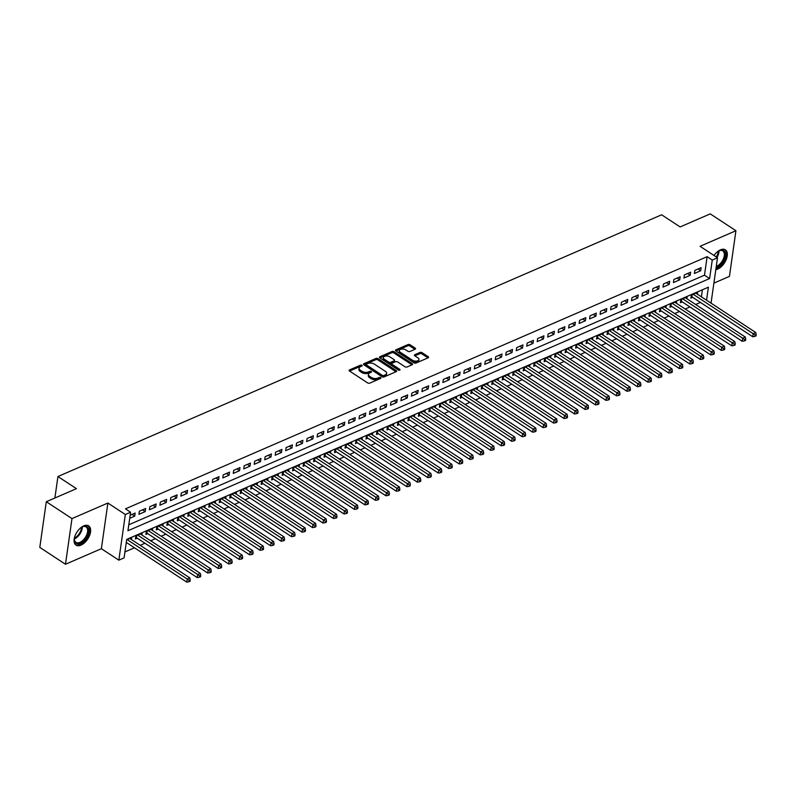 <?xml version="1.0" encoding="UTF-8"?>
<svg xmlns="http://www.w3.org/2000/svg" width="796" height="796" viewBox="0 0 796 796"><rect width="100%" height="100%" fill="white"/><g stroke="black" fill="none" stroke-linecap="round" stroke-linejoin="round"><path stroke-width="1.19" d="M361.891 365.324A1.015 0.547 8.1 0 0 360.459 365.175L349.534 369.911A1.453 0.776 8.1 0 0 349.106 370.369A1.453 0.776 8.1 0 0 349.514 371.016L367.662 382.936A1.453 0.776 8.1 0 0 369.702 383.155L380.627 378.418A1.015 0.547 8.1 0 0 379.214 377.483L377.801 378.1A4.647 2.497 8.1 0 1 371.284 377.413L369.772 376.418A4.647 2.497 8.1 0 1 368.468 374.339A4.647 2.497 8.1 0 1 369.832 372.866L371.254 372.259A1.015 0.547 8.1 0 0 369.841 371.334L368.429 371.941A4.647 2.497 8.1 0 1 361.901 371.254L360.389 370.259A4.647 2.497 8.1 0 1 359.086 368.18A4.647 2.497 8.1 0 1 360.459 366.707L361.872 366.1A1.015 0.547 8.1 0 0 361.891 365.324M361.255 366.369A1.015 0.547 8.1 0 0 360.29 366.409L349.563 371.055M380.01 378.677A1.015 0.547 8.1 0 0 379.045 378.717L377.622 379.334L377.801 378.1M370.637 372.528A1.015 0.547 8.1 0 0 369.662 372.568L368.25 373.175L368.429 371.941M715.803 269.665A11.532 6.408 123.3 0 0 717.684 269.098A11.532 6.408 123.3 0 0 726.26 259.456A11.532 6.408 123.3 0 0 725.385 249.835A11.532 6.408 123.3 0 0 720.43 249.844A11.532 6.408 123.3 0 0 714.022 255.486M83.729 525.897A11.532 6.408 123.3 0 0 75.152 535.539A11.532 6.408 123.3 0 0 76.028 545.16A11.532 6.408 123.3 0 0 80.983 545.151A11.532 6.408 123.3 0 0 89.56 535.509A11.532 6.408 123.3 0 0 88.684 525.887A11.532 6.408 123.3 0 0 83.729 525.897M415.124 349.225A1.453 0.776 8.1 0 0 415.552 348.767A1.453 0.776 8.1 0 0 415.144 348.111L410.049 344.767A1.453 0.776 8.1 0 0 408.02 344.559L395.881 349.812A1.453 0.776 8.1 0 0 395.453 350.27A1.453 0.776 8.1 0 0 395.851 350.927L414.01 362.847A1.453 0.776 8.1 0 0 416.039 363.056L428.178 357.792A1.453 0.776 8.1 0 0 428.606 357.334A1.453 0.776 8.1 0 0 428.198 356.688L422.049 352.648A1.453 0.776 8.1 0 0 420.019 352.429L414.815 354.688A1.453 0.776 8.1 0 0 414.388 355.145A1.453 0.776 8.1 0 0 414.796 355.792L417.85 357.792A3.881 2.09 8.1 0 1 418.945 359.533A3.881 2.09 8.1 0 1 416.417 361.095A3.881 2.09 8.1 0 1 412.348 360.18L400.398 352.339A3.881 2.09 8.1 0 1 399.303 350.598A3.881 2.09 8.1 0 1 401.831 349.036A3.881 2.09 8.1 0 1 405.9 349.951L407.89 351.255A1.453 0.776 8.1 0 0 409.93 351.474L415.124 349.225M128.793 524.773L704.49 275.177L707.127 256.67L712.261 260.043L717.504 257.765L711.037 303.157M46.297 501.729L71.978 518.594L65.481 564.264L39.8 547.399L46.297 501.729L76.426 488.664L57.939 476.525L661.625 214.791L680.122 226.93L710.251 213.875L735.932 230.731L700.032 246.302L717.504 257.765M65.481 564.264L101.381 548.703L107.878 503.032L71.978 518.594M107.878 503.032L125.34 514.505L130.584 512.226L127.947 530.743L709.624 278.55L712.261 260.043M707.127 256.67L125.45 508.853L130.584 512.226M378.06 358.638A1.453 0.776 8.1 0 0 376.02 358.429L363.881 363.692A1.453 0.776 8.1 0 0 363.454 364.15A1.453 0.776 8.1 0 0 363.862 364.797L382.01 376.717A1.453 0.776 8.1 0 0 384.05 376.936L396.189 371.672A1.453 0.776 8.1 0 0 396.617 371.215A1.453 0.776 8.1 0 0 396.209 370.558L378.06 358.638L377.881 359.872A1.453 0.776 8.1 0 0 375.841 359.663L363.911 364.837M379.881 356.757L392.02 351.494A1.453 0.776 8.1 0 1 394.06 351.703L412.209 363.623A1.453 0.776 8.1 0 1 412.617 364.279A1.453 0.776 8.1 0 1 412.189 364.737L406.995 366.986A1.453 0.776 8.1 0 1 404.955 366.767L397.592 361.931A1.453 0.776 8.1 0 0 395.552 361.722L392.11 363.215A1.453 0.776 8.1 0 0 391.682 363.673A1.453 0.776 8.1 0 0 392.09 364.319L399.751 369.354A1.015 0.547 8.1 0 1 398.308 369.981L379.861 357.862A1.453 0.776 8.1 0 1 379.453 357.215A1.453 0.776 8.1 0 1 379.881 356.757L379.732 357.772M713.893 283.137L729.435 276.401L735.932 230.731M697.366 294.172L697.624 292.341L691.336 295.067L690.898 298.152L692.729 297.356M686.878 298.709L687.137 296.888L680.849 299.614L680.411 302.699L682.252 301.903M676.401 303.256L676.66 301.425L670.371 304.152L669.933 307.236L671.764 306.45M665.924 307.803L666.182 305.972L659.894 308.699L659.456 311.783L661.287 310.987M655.436 312.35L655.695 310.52L649.407 313.246L648.969 316.33L650.81 315.534M644.959 316.888L645.218 315.057L638.929 317.783L638.492 320.878L640.322 320.082M634.482 321.435L634.74 319.604L628.452 322.33L628.014 325.415L629.845 324.619M623.994 325.982L624.253 324.151L617.965 326.877L617.527 329.962L619.368 329.166M613.517 330.519L613.776 328.688L607.487 331.415L607.049 334.509L608.88 333.713M603.04 335.066L603.298 333.235L597.01 335.962L596.572 339.046L598.403 338.25M592.552 339.613L592.811 337.783L586.523 340.509L586.085 343.593L587.926 342.797M582.075 344.151L582.334 342.33L576.045 345.056L575.607 348.141L577.438 347.345M571.598 348.698L571.856 346.867L565.568 349.593L565.13 352.678L566.961 351.882M561.11 353.245L561.369 351.414L555.081 354.14L554.643 357.225L556.484 356.429M550.633 357.782L550.892 355.961L544.603 358.688L544.165 361.772L545.996 360.976M540.156 362.329L540.414 360.498L534.126 363.225L533.688 366.309L535.519 365.513M529.668 366.876L529.927 365.046L523.639 367.772L523.201 370.856L525.042 370.06M519.191 371.414L519.45 369.593L513.161 372.319L512.723 375.404L514.554 374.608M508.704 375.961L508.972 374.13L502.684 376.856L502.246 379.941L504.077 379.145M498.226 380.508L498.485 378.677L492.197 381.403L491.759 384.488L493.6 383.692M487.749 385.045L488.008 383.224L481.719 385.951L481.281 389.035L483.112 388.239M477.262 389.592L477.53 387.761L471.242 390.488L470.804 393.572L472.635 392.786M466.784 394.139L467.043 392.309L460.755 395.035L460.317 398.119L462.158 397.323M456.307 398.687L456.566 396.856L450.277 399.582L449.84 402.667L451.67 401.871M445.82 403.224L446.088 401.393L439.8 404.119L439.362 407.204L441.193 406.418M435.342 407.771L435.601 405.94L429.313 408.666L428.875 411.751L430.716 410.955M424.865 412.318L425.124 410.487L418.835 413.214L418.397 416.298L420.228 415.502M414.378 416.855L414.646 415.024L408.358 417.751L407.92 420.845L409.751 420.049M403.9 421.402L404.159 419.572L397.871 422.298L397.433 425.382L399.274 424.586M393.423 425.95L393.682 424.119L387.393 426.845L386.955 429.93L388.786 429.134M382.936 430.487L383.204 428.666L376.916 431.392L376.478 434.477L378.309 433.681M372.458 435.034L372.717 433.203L366.429 435.929L365.991 439.014L367.832 438.218M361.981 439.581L362.24 437.75L355.951 440.477L355.514 443.561L357.344 442.765M351.494 444.118L351.762 442.297L345.474 445.024L345.036 448.108L346.867 447.312M341.016 448.665L341.275 446.835L334.987 449.561L334.549 452.645L336.39 451.849M330.539 453.213L330.798 451.382L324.509 454.108L324.072 457.193L325.902 456.397M320.052 457.75L320.32 455.929L314.032 458.655L313.594 461.74L315.425 460.944M309.574 462.297L309.833 460.466L303.545 463.192L303.107 466.277L304.948 465.481M299.097 466.844L299.356 465.013L293.067 467.74L292.63 470.824L294.46 470.028M288.61 471.381L288.878 469.56L282.59 472.287L282.152 475.371L283.983 474.575M278.132 475.928L278.391 474.098L272.103 476.824L271.665 479.908L273.506 479.122M267.655 480.476L267.914 478.645L261.625 481.371L261.188 484.456L263.018 483.66M257.168 485.013L257.436 483.192L251.148 485.918L250.71 489.003L252.541 488.207M246.69 489.56L246.949 487.729L240.661 490.455L240.223 493.54L242.064 492.754M236.213 494.107L236.472 492.276L230.183 495.003L229.745 498.087L231.576 497.291M225.726 498.654L225.994 496.823L219.706 499.55L219.268 502.634L221.099 501.838M215.248 503.191L215.507 501.361L209.219 504.087L208.781 507.181L210.622 506.385M204.771 507.739L205.03 505.908L198.741 508.634L198.304 511.719L200.134 510.923M194.284 512.286L194.552 510.455L188.264 513.181L187.816 516.266L189.657 515.47M183.806 516.823L184.065 514.992L177.777 517.718L177.339 520.813L179.17 520.017M173.329 521.37L173.588 519.539L167.299 522.266L166.861 525.35L168.692 524.554M162.842 525.917L163.11 524.086L156.822 526.813L156.374 529.897L158.215 529.101M152.364 530.454L152.623 528.634L146.335 531.36L145.897 534.444L147.728 533.648M141.887 535.002L142.146 533.171L135.857 535.897L135.419 538.982L137.25 538.186M129.718 518.295L134.743 516.116L135.181 513.032L130.156 515.211M145.658 508.495L139.37 511.221L138.932 514.306L145.22 511.579L145.658 508.495M156.135 503.948L149.847 506.674L149.409 509.758L155.698 507.032L156.135 503.948M166.623 499.4L160.334 502.127L159.896 505.211L166.185 502.485L166.623 499.4M177.1 494.853L170.812 497.58L170.374 500.674L176.662 497.948L177.1 494.853M187.577 490.316L181.289 493.042L180.851 496.127L187.14 493.401L187.577 490.316M198.065 485.769L191.776 488.495L191.339 491.58L197.627 488.853L198.065 485.769M208.542 481.222L202.254 483.948L201.816 487.043L208.104 484.316L208.542 481.222M219.019 476.685L212.731 479.411L212.293 482.495L218.582 479.769L219.019 476.685M229.507 472.137L223.218 474.864L222.781 477.948L229.069 475.222L229.507 472.137M239.984 467.59L233.696 470.317L233.258 473.401L239.546 470.675L239.984 467.59M250.461 463.053L244.173 465.779L243.735 468.864L250.024 466.138L250.461 463.053M260.949 458.506L254.66 461.232L254.222 464.317L260.511 461.59L260.949 458.506M271.426 453.959L265.138 456.685L264.7 459.77L270.988 457.043L271.426 453.959M281.903 449.422L275.615 452.148L275.177 455.232L281.466 452.506L281.903 449.422M292.391 444.874L286.102 447.601L285.665 450.685L291.953 447.959L292.391 444.874M302.868 440.327L296.58 443.054L296.142 446.138L302.43 443.412L302.868 440.327M313.345 435.79L307.057 438.516L306.619 441.601L312.908 438.875L313.345 435.79M323.833 431.243L317.544 433.969L317.106 437.054L323.395 434.327L323.833 431.243M334.31 426.696L328.022 429.422L327.584 432.507L333.872 429.78L334.31 426.696M344.787 422.159L338.499 424.885L338.061 427.969L344.35 425.243L344.787 422.159M355.275 417.611L348.986 420.338L348.548 423.422L354.837 420.696L355.275 417.611M365.752 413.064L359.464 415.791L359.026 418.875L365.314 416.149L365.752 413.064M376.229 408.517L369.941 411.243L369.503 414.338L375.792 411.612L376.229 408.517M386.717 403.98L380.428 406.706L379.99 409.791L386.279 407.064L386.717 403.98M397.194 399.433L390.906 402.159L390.468 405.244L396.756 402.517L397.194 399.433M407.671 394.886L401.383 397.612L400.945 400.706L407.234 397.98L407.671 394.886M418.159 390.348L411.87 393.075L411.433 396.159L417.721 393.433L418.159 390.348M428.636 385.801L422.348 388.528L421.91 391.612L428.198 388.886L428.636 385.801M439.113 381.254L432.825 383.98L432.387 387.065L438.676 384.339L439.113 381.254M449.601 376.717L443.312 379.443L442.875 382.528L449.163 379.801L449.601 376.717M460.078 372.17L453.79 374.896L453.352 377.981L459.64 375.254L460.078 372.17M470.555 367.623L464.267 370.349L463.829 373.433L470.118 370.707L470.555 367.623M481.043 363.085L474.754 365.812L474.316 368.896L480.605 366.17L481.043 363.085M491.52 358.538L485.232 361.265L484.794 364.349L491.082 361.623L491.52 358.538M501.997 353.991L495.709 356.717L495.271 359.802L501.56 357.076L501.997 353.991M512.485 349.454L506.196 352.18L505.759 355.265L512.047 352.538L512.485 349.454M522.962 344.907L516.674 347.633L516.236 350.718L522.524 347.991L522.962 344.907M533.439 340.36L527.151 343.086L526.713 346.17L533.002 343.444L533.439 340.36M543.927 335.822L537.638 338.549L537.2 341.633L543.489 338.907L543.927 335.822M554.404 331.275L548.116 334.002L547.678 337.086L553.966 334.36L554.404 331.275M564.881 326.728L558.593 329.454L558.155 332.539L564.444 329.813L564.881 326.728M575.369 322.181L569.08 324.917L568.643 328.002L574.931 325.275L575.369 322.181M585.846 317.644L579.558 320.37L579.12 323.455L585.408 320.728L585.846 317.644M596.323 313.097L590.035 315.823L589.597 318.907L595.886 316.181L596.323 313.097M606.811 308.55L600.522 311.276L600.085 314.37L606.373 311.644L606.811 308.55M617.288 304.012L611 306.739L610.562 309.823L616.85 307.097L617.288 304.012M627.765 299.465L621.477 302.191L621.039 305.276L627.328 302.55L627.765 299.465M638.253 294.918L631.964 297.644L631.527 300.729L637.815 298.002L638.253 294.918M648.73 290.381L642.442 293.107L642.004 296.192L648.292 293.465L648.73 290.381M659.207 285.834L652.919 288.56L652.481 291.644L658.77 288.918L659.207 285.834M669.695 281.286L663.406 284.013L662.968 287.097L669.257 284.371L669.695 281.286M680.172 276.749L673.884 279.476L673.446 282.56L679.734 279.834L680.172 276.749M690.649 272.202L684.361 274.928L683.923 278.013L690.212 275.287L690.649 272.202M694.41 273.466L700.699 270.74L701.137 267.655L694.848 270.381L694.41 273.466M124.932 551.927L134.474 547.787M140.186 545.31L144.952 543.25M150.663 540.773L155.429 538.703M161.15 536.225L165.916 534.156M171.628 531.678L176.394 529.619M182.105 527.141L186.871 525.071M192.592 522.594L197.358 520.524M203.07 518.047L207.836 515.987M213.547 513.5L218.313 511.44M224.034 508.962L228.8 506.893M234.512 504.415L239.278 502.346M244.989 499.868L249.755 497.808M255.476 495.331L260.242 493.261M265.954 490.784L270.72 488.714M276.431 486.237L281.197 484.177M286.918 481.699L291.684 479.63M297.396 477.152L302.162 475.083M307.873 472.605L312.639 470.545M318.36 468.068L323.126 465.998M328.838 463.521L333.604 461.451M339.315 458.974L344.081 456.914M349.802 454.436L354.568 452.367M360.28 449.889L365.046 447.82M370.757 445.342L375.523 443.282M381.244 440.805L386.01 438.735M391.722 436.258L396.488 434.188M402.199 431.711L406.965 429.651M412.686 427.173L417.452 425.104M423.164 422.626L427.93 420.557M433.641 418.079L438.407 416.01M444.128 413.532L448.894 411.472M454.606 408.995L459.372 406.925M465.083 404.448L469.849 402.378M475.57 399.9L480.336 397.841M486.048 395.363L490.814 393.294M496.525 390.816L501.291 388.746M507.012 386.269L511.778 384.209M517.49 381.732L522.256 379.662M527.967 377.185L532.733 375.115M538.454 372.637L543.22 370.578M548.932 368.1L553.698 366.031M559.409 363.553L564.175 361.483M569.896 359.006L574.662 356.946M580.374 354.469L585.14 352.399M590.851 349.922L595.617 347.852M601.338 345.374L606.104 343.315M611.816 340.837L616.582 338.768M622.293 336.29L627.059 334.22M632.78 331.743L637.546 329.673M643.258 327.196L648.024 325.136M653.735 322.659L658.501 320.589M664.222 318.111L668.988 316.042M674.7 313.564L679.466 311.505M685.177 309.027L689.943 306.957M695.664 304.48L700.43 302.41M701.405 296.828L702.41 289.784M126.206 542.981L126.773 542.733M131.4 539.549L131.668 537.718L126.644 539.897M57.939 476.525L54.884 498.007M706.54 300.201L708.4 287.187L126.723 539.38L124.086 557.897L118.843 560.165L125.34 514.505M101.381 548.703L118.843 560.165M704.49 275.177L709.624 278.55M134.743 516.116L132.086 514.375M145.22 511.579L142.564 509.828M155.698 507.032L153.041 505.291M166.185 502.485L163.528 500.744M176.662 497.948L174.006 496.197M187.14 493.401L184.483 491.659M197.627 488.853L194.97 487.112M208.104 484.316L205.448 482.565M218.582 479.769L215.925 478.028M229.069 475.222L226.412 473.481M239.546 470.675L236.89 468.934M250.024 466.138L247.367 464.396M260.511 461.59L257.854 459.849M270.988 457.043L268.332 455.302M281.466 452.506L278.809 450.755M291.953 447.959L289.296 446.218M302.43 443.412L299.774 441.671M312.908 438.875L310.251 437.123M323.395 434.327L320.738 432.586M333.872 429.78L331.216 428.039M344.35 425.243L341.693 423.492M354.837 420.696L352.18 418.955M365.314 416.149L362.658 414.408M375.792 411.612L373.135 409.86M386.279 407.064L383.622 405.323M396.756 402.517L394.1 400.776M407.234 397.98L404.577 396.229M417.721 393.433L415.064 391.692M428.198 388.886L425.542 387.145M438.676 384.339L436.019 382.597M449.163 379.801L446.506 378.06M459.64 375.254L456.984 373.513M470.118 370.707L467.461 368.966M480.605 366.17L477.948 364.419M491.082 361.623L488.426 359.882M501.56 357.076L498.903 355.334M512.047 352.538L509.39 350.787M522.524 347.991L519.868 346.25M533.002 343.444L530.345 341.703M543.489 338.907L540.832 337.156M553.966 334.36L551.31 332.619M564.444 329.813L561.787 328.071M574.931 325.275L572.274 323.524M585.408 320.728L582.752 318.987M595.886 316.181L593.229 314.44M606.373 311.644L603.716 309.893M616.85 307.097L614.194 305.356M627.328 302.55L624.671 300.808M637.815 298.002L635.158 296.261M648.292 293.465L645.636 291.724M658.77 288.918L656.113 287.177M669.257 284.371L666.6 282.63M679.734 279.834L677.078 278.093M690.212 275.287L687.555 273.545M700.699 270.74L698.042 268.998M359.086 368.18L358.916 369.414A4.647 2.497 8.1 0 0 360.22 371.493L360.389 370.259M368.25 373.175A4.647 2.497 8.1 0 1 361.732 372.488L360.22 371.493M368.468 374.339L368.289 375.573A4.647 2.497 8.1 0 0 369.593 377.652L369.772 376.418M377.622 379.334A4.647 2.497 8.1 0 1 371.105 378.647L369.593 377.652M395.98 371.762L377.881 359.872M366.429 364.12A1.015 0.547 8.1 0 0 366.409 364.896L382.339 375.364A1.015 0.547 8.1 0 0 383.772 375.513L385.264 374.866A4.647 2.497 8.1 0 0 386.627 373.404A4.647 2.497 8.1 0 0 385.324 371.324L374.438 364.17A4.647 2.497 8.1 0 0 367.921 363.474L366.429 364.12M366.25 365.354A1.015 0.547 8.1 0 0 366.24 366.13L366.409 364.896M386.627 373.404L386.458 374.637A4.647 2.497 8.1 0 1 385.085 376.1L383.592 376.747A1.015 0.547 8.1 0 1 382.17 376.598L366.24 366.13M379.911 357.892L391.841 352.728L392.02 351.494M411.98 364.827L393.881 352.936A1.453 0.776 8.1 0 0 391.841 352.728M391.682 363.673L391.503 364.906A1.453 0.776 8.1 0 0 391.911 365.553L399.005 370.21M389.95 356.916A3.881 2.09 8.1 0 0 385.881 356.011A3.881 2.09 8.1 0 0 383.364 357.563A3.881 2.09 8.1 0 0 384.448 359.304L388.657 362.071A1.453 0.776 8.1 0 0 390.697 362.289L394.139 360.787A1.453 0.776 8.1 0 0 394.567 360.329A1.453 0.776 8.1 0 0 394.159 359.683L389.95 356.916M383.364 357.563L383.184 358.797A3.881 2.09 8.1 0 0 384.279 360.538L384.448 359.304M394.567 360.329L394.398 361.573A1.453 0.776 8.1 0 1 393.97 362.031L390.518 363.523A1.453 0.776 8.1 0 1 388.488 363.304L384.279 360.538M399.303 350.598L399.134 351.832A3.881 2.09 8.1 0 0 400.219 353.573L400.398 352.339M418.945 359.533L418.766 360.767A3.881 2.09 8.1 0 1 416.238 362.329A3.881 2.09 8.1 0 1 412.169 361.414L400.219 353.573M427.969 357.892L421.88 353.882A1.453 0.776 8.1 0 0 419.84 353.663L414.855 355.832M414.915 349.315L409.88 346.001A1.453 0.776 8.1 0 0 407.841 345.792L395.91 350.956M126.285 542.414L186.771 582.125L187.209 579.04L189.826 577.906L129.828 538.514M127.211 539.648L187.209 579.04L189.199 580.503L189.02 581.737L190.065 581.289L190.244 580.055L189.199 580.503M189.826 577.906L190.244 580.055M189.02 581.737L186.771 582.125M80.396 528.076A9.98 5.542 -56.7 0 1 82.515 526.743A9.98 5.542 -56.7 0 1 82.724 526.654A9.98 5.542 -56.7 0 1 88.615 531.917A9.98 5.542 -56.7 0 1 80.346 543.31A9.98 5.542 -56.7 0 1 74.366 539.151A9.98 5.542 -56.7 0 1 74.744 536.683M74.376 538.822A9.234 5.134 123.3 0 0 75.948 542.365A9.234 5.134 123.3 0 0 79.928 542.355A9.234 5.134 123.3 0 0 86.794 534.633A9.234 5.134 123.3 0 0 86.087 526.922A9.234 5.134 123.3 0 0 82.217 526.892M75.441 544.673A11.452 6.368 123.3 0 0 80.177 544.544A11.452 6.368 123.3 0 0 88.625 535.151A11.452 6.368 123.3 0 0 88.008 525.539M717.096 252.024A9.98 5.542 -56.7 0 1 719.216 250.7A9.98 5.542 -56.7 0 1 724.957 252.113A9.98 5.542 -56.7 0 1 723.445 261.038A9.98 5.542 -56.7 0 1 716.101 267.605M716.261 266.461A9.234 5.134 123.3 0 0 722.728 260.222A9.234 5.134 123.3 0 0 723.942 252.282A9.234 5.134 123.3 0 0 722.798 250.879A9.234 5.134 123.3 0 0 718.917 250.839M715.922 268.849A11.452 6.368 123.3 0 0 724.27 261.257A11.452 6.368 123.3 0 0 725.952 251.098A11.452 6.368 123.3 0 0 724.708 249.486M135.658 537.32L135.967 537.429A1.483 0.796 -171.9 0 1 136.434 537.648L197.249 577.588L197.687 574.503L200.303 573.369L140.315 533.967M137.688 535.101L197.687 574.503L199.677 575.966L199.498 577.2L200.552 576.742L200.721 575.508L199.677 575.966M200.303 573.369L200.721 575.508M199.498 577.2L197.249 577.588M146.136 532.783L146.454 532.882A1.483 0.796 -171.9 0 1 146.912 533.101L207.726 573.04L208.164 569.956L210.791 568.822L150.792 529.42M148.175 530.564L208.164 569.956L210.154 571.419L209.985 572.652L211.03 572.195L211.209 570.961L210.154 571.419M210.791 568.822L211.209 570.961M209.985 572.652L207.726 573.04M156.613 528.236L156.931 528.345A1.483 0.796 -171.9 0 1 157.389 528.564L218.213 568.493L218.651 565.409L221.268 564.274L161.27 524.882M158.653 526.017L218.651 565.409L220.641 566.871L220.462 568.105L221.507 567.657L221.686 566.424L220.641 566.871M221.268 564.274L221.686 566.424M220.462 568.105L218.213 568.493M167.1 523.688L167.409 523.798A1.483 0.796 -171.9 0 1 167.876 524.017L228.691 563.956L229.129 560.872L231.745 559.727L171.757 520.335M169.13 521.47L229.129 560.872L231.119 562.334L230.939 563.568L231.994 563.11L232.163 561.877L231.119 562.334M231.745 559.727L232.163 561.877M230.939 563.568L228.691 563.956M177.578 519.151L177.896 519.251A1.483 0.796 -171.9 0 1 178.354 519.47L239.168 559.409L239.606 556.324L242.233 555.19L182.234 515.788M179.617 516.932L239.606 556.324L241.596 557.787L241.427 559.021L242.472 558.563L242.651 557.329L241.596 557.787M242.233 555.19L242.651 557.329M241.427 559.021L239.168 559.409M188.055 514.604L188.373 514.713A1.483 0.796 -171.9 0 1 188.831 514.932L249.655 554.862L250.093 551.777L252.71 550.643L192.712 511.251M190.095 512.385L250.093 551.777L252.083 553.24L251.904 554.474L252.949 554.026L253.128 552.792L252.083 553.24M252.71 550.643L253.128 552.792M251.904 554.474L249.655 554.862M198.542 510.057L198.851 510.166A1.483 0.796 -171.9 0 1 199.318 510.385L260.133 550.325L260.571 547.24L263.187 546.096L203.199 506.704M200.572 507.838L260.571 547.24L262.561 548.703L262.381 549.937L263.436 549.479L263.605 548.245L262.561 548.703M263.187 546.096L263.605 548.245M262.381 549.937L260.133 550.325M209.02 505.52L209.338 505.619A1.483 0.796 -171.9 0 1 209.796 505.838L270.61 545.777L271.048 542.693L273.675 541.559L213.676 502.157M211.059 503.301L271.048 542.693L273.038 544.156L272.869 545.389L273.914 544.932L274.093 543.698L273.038 544.156M273.675 541.559L274.093 543.698M272.869 545.389L270.61 545.777M219.497 500.973L219.815 501.082A1.483 0.796 -171.9 0 1 220.273 501.301L281.097 541.23L281.535 538.146L284.152 537.011L224.154 497.619M221.537 498.754L281.535 538.146L283.525 539.608L283.346 540.842L284.391 540.394L284.57 539.151L283.525 539.608M284.152 537.011L284.57 539.151M283.346 540.842L281.097 541.23M229.984 496.425L230.293 496.535A1.483 0.796 -171.9 0 1 230.76 496.754L291.575 536.693L292.013 533.609L294.629 532.464L234.641 493.072M232.014 494.207L292.013 533.609L294.003 535.061L293.824 536.295L294.878 535.847L295.047 534.613L294.003 535.061M294.629 532.464L295.047 534.613M293.824 536.295L291.575 536.693M240.462 491.888L240.78 491.988A1.483 0.796 -171.9 0 1 241.238 492.207L302.052 532.146L302.49 529.061L305.117 527.927L245.118 488.525M242.501 489.659L302.49 529.061L304.48 530.524L304.311 531.758L305.356 531.3L305.535 530.066L304.48 530.524M305.117 527.927L305.535 530.066M304.311 531.758L302.052 532.146M250.939 487.341L251.257 487.45A1.483 0.796 -171.9 0 1 251.715 487.669L312.539 527.599L312.977 524.514L315.594 523.38L255.596 483.988M252.979 485.122L312.977 524.514L314.967 525.977L314.788 527.211L315.833 526.753L316.012 525.519L314.967 525.977M315.594 523.38L316.012 525.519M314.788 527.211L312.539 527.599M261.426 482.794L261.735 482.903A1.483 0.796 -171.9 0 1 262.202 483.122L323.017 523.062L323.455 519.967L326.071 518.833L266.083 479.441M263.456 480.575L323.455 519.967L325.445 521.43L325.265 522.664L326.32 522.216L326.489 520.982L325.445 521.43M326.071 518.833L326.489 520.982M325.265 522.664L323.017 523.062M271.904 478.247L272.222 478.356A1.483 0.796 -171.9 0 1 272.68 478.575L333.494 518.514L333.932 515.43L336.559 514.296L276.56 474.894M273.943 476.028L333.932 515.43L335.922 516.893L335.753 518.126L336.798 517.669L336.977 516.435L335.922 516.893M336.559 514.296L336.977 516.435M335.753 518.126L333.494 518.514M282.381 473.71L282.699 473.819A1.483 0.796 -171.9 0 1 283.157 474.038L343.981 513.967L344.419 510.883L347.036 509.748L287.038 470.356M284.421 471.491L344.419 510.883L346.409 512.345L346.23 513.579L347.275 513.122L347.454 511.888L346.409 512.345M347.036 509.748L347.454 511.888M346.23 513.579L343.981 513.967M292.868 469.162L293.177 469.272A1.483 0.796 -171.9 0 1 293.644 469.491L354.459 509.43L354.897 506.336L357.513 505.201L297.525 465.809M294.898 466.944L354.897 506.336L356.887 507.798L356.707 509.032L357.762 508.584L357.931 507.35L356.887 507.798M357.513 505.201L357.931 507.35M356.707 509.032L354.459 509.43M303.346 464.615L303.664 464.725A1.483 0.796 -171.9 0 1 304.122 464.944L364.936 504.883L365.374 501.798L368.001 500.664L308.002 461.262M305.385 462.396L365.374 501.798L367.364 503.261L367.195 504.495L368.24 504.037L368.419 502.803L367.364 503.261M368.001 500.664L368.419 502.803M367.195 504.495L364.936 504.883M313.823 460.078L314.141 460.188A1.483 0.796 -171.9 0 1 314.599 460.406L375.423 500.336L375.861 497.251L378.478 496.117L318.48 456.725M315.863 457.859L375.861 497.251L377.851 498.714L377.672 499.948L378.717 499.49L378.896 498.256L377.851 498.714M378.478 496.117L378.896 498.256M377.672 499.948L375.423 500.336M324.31 455.531L324.619 455.64A1.483 0.796 -171.9 0 1 325.086 455.859L385.901 495.789L386.339 492.704L388.955 491.57L328.967 452.178M326.34 453.312L386.339 492.704L388.329 494.167L388.15 495.401L389.204 494.953L389.373 493.719L388.329 494.167M388.955 491.57L389.373 493.719M388.15 495.401L385.901 495.789M334.788 450.984L335.106 451.093A1.483 0.796 -171.9 0 1 335.564 451.312L396.378 491.251L396.816 488.167L399.443 487.033L339.444 447.631M336.827 448.765L396.816 488.167L398.806 489.63L398.637 490.863L399.682 490.406L399.861 489.172L398.806 489.63M399.443 487.033L399.861 489.172M398.637 490.863L396.378 491.251M345.265 446.447L345.583 446.546A1.483 0.796 -171.9 0 1 346.041 446.765L406.865 486.704L407.303 483.62L409.92 482.485L349.922 443.083M347.305 444.228L407.303 483.62L409.293 485.082L409.114 486.316L410.159 485.858L410.338 484.625L409.293 485.082M409.92 482.485L410.338 484.625M409.114 486.316L406.865 486.704M355.752 441.899L356.061 442.009A1.483 0.796 -171.9 0 1 356.528 442.228L417.343 482.157L417.781 479.073L420.397 477.938L360.409 438.546M357.782 439.681L417.781 479.073L419.771 480.535L419.591 481.769L420.646 481.321L420.815 480.087L419.771 480.535M420.397 477.938L420.815 480.087M419.591 481.769L417.343 482.157M366.23 437.352L366.548 437.462A1.483 0.796 -171.9 0 1 367.006 437.681L427.82 477.62L428.258 474.535L430.885 473.391L370.886 433.999M368.269 435.133L428.258 474.535L430.248 475.998L430.079 477.232L431.124 476.774L431.303 475.54L430.248 475.998M430.885 473.391L431.303 475.54M430.079 477.232L427.82 477.62M376.707 432.815L377.025 432.915A1.483 0.796 -171.9 0 1 377.483 433.133L438.307 473.073L438.745 469.988L441.362 468.854L381.364 429.452M378.747 430.596L438.745 469.988L440.735 471.451L440.556 472.685L441.601 472.227L441.78 470.993L440.735 471.451M441.362 468.854L441.78 470.993M440.556 472.685L438.307 473.073M387.194 428.268L387.503 428.377A1.483 0.796 -171.9 0 1 387.97 428.596L448.785 468.526L449.223 465.441L451.839 464.307L391.851 424.915M389.224 426.049L449.223 465.441L451.213 466.904L451.034 468.138L452.088 467.69L452.257 466.456L451.213 466.904M451.839 464.307L452.257 466.456M451.034 468.138L448.785 468.526M397.672 423.721L397.99 423.83A1.483 0.796 -171.9 0 1 398.448 424.049L459.262 463.988L459.7 460.904L462.327 459.76L402.328 420.368M399.711 421.502L459.7 460.904L461.69 462.367L461.521 463.6L462.566 463.143L462.745 461.909L461.69 462.367M462.327 459.76L462.745 461.909M461.521 463.6L459.262 463.988M408.149 419.184L408.467 419.283A1.483 0.796 -171.9 0 1 408.925 419.502L469.749 459.441L470.187 456.357L472.804 455.222L412.806 415.82M410.189 416.965L470.187 456.357L472.177 457.819L471.998 459.053L473.043 458.595L473.222 457.362L472.177 457.819M472.804 455.222L473.222 457.362M471.998 459.053L469.749 459.441M418.636 414.636L418.945 414.746A1.483 0.796 -171.9 0 1 419.412 414.965L480.227 454.894L480.665 451.81L483.281 450.675L423.293 411.283M420.666 412.418L480.665 451.81L482.655 453.272L482.475 454.506L483.53 454.058L483.699 452.815L482.655 453.272M483.281 450.675L483.699 452.815M482.475 454.506L480.227 454.894M429.114 410.089L429.432 410.199A1.483 0.796 -171.9 0 1 429.89 410.418L490.704 450.357L491.142 447.272L493.769 446.128L433.77 406.736M431.153 407.87L491.142 447.272L493.132 448.725L492.963 449.969L494.008 449.511L494.187 448.277L493.132 448.725M493.769 446.128L494.187 448.277M492.963 449.969L490.704 450.357M439.591 405.552L439.909 405.652A1.483 0.796 -171.9 0 1 440.367 405.87L501.191 445.81L501.629 442.725L504.246 441.591L444.248 402.189M441.631 403.323L501.629 442.725L503.619 444.188L503.44 445.422L504.485 444.964L504.664 443.73L503.619 444.188M504.246 441.591L504.664 443.73M503.44 445.422L501.191 445.81M450.078 401.005L450.387 401.114A1.483 0.796 -171.9 0 1 450.854 401.333L511.669 441.263L512.107 438.178L514.723 437.044L454.735 397.652M452.108 398.786L512.107 438.178L514.097 439.641L513.918 440.875L514.972 440.417L515.141 439.183L514.097 439.641M514.723 437.044L515.141 439.183M513.918 440.875L511.669 441.263M460.556 396.458L460.874 396.567A1.483 0.796 -171.9 0 1 461.332 396.786L522.146 436.725L522.584 433.641L525.211 432.497L465.212 393.105M462.595 394.239L522.584 433.641L524.574 435.094L524.405 436.327L525.45 435.88L525.629 434.646L524.574 435.094M525.211 432.497L525.629 434.646M524.405 436.327L522.146 436.725M471.033 391.911L471.351 392.02A1.483 0.796 -171.9 0 1 471.809 392.239L532.633 432.178L533.071 429.094L535.688 427.959L475.69 388.557M473.073 389.692L533.071 429.094L535.061 430.556L534.882 431.79L535.927 431.332L536.106 430.099L535.061 430.556M535.688 427.959L536.106 430.099M534.882 431.79L532.633 432.178M481.52 387.373L481.829 387.483A1.483 0.796 -171.9 0 1 482.296 387.702L543.111 427.631L543.549 424.547L546.165 423.412L486.177 384.02M483.55 385.155L543.549 424.547L545.539 426.009L545.36 427.243L546.414 426.785L546.583 425.552L545.539 426.009M546.165 423.412L546.583 425.552M545.36 427.243L543.111 427.631M491.998 382.826L492.316 382.936A1.483 0.796 -171.9 0 1 492.774 383.155L553.588 423.094L554.026 419.999L556.653 418.865L496.654 379.473M494.037 380.607L554.026 419.999L556.016 421.462L555.847 422.696L556.892 422.248L557.071 421.014L556.016 421.462M556.653 418.865L557.071 421.014M555.847 422.696L553.588 423.094M502.475 378.279L502.793 378.389A1.483 0.796 -171.9 0 1 503.251 378.607L564.075 418.547L564.513 415.462L567.13 414.328L507.132 374.926M504.515 376.06L564.513 415.462L566.503 416.925L566.324 418.159L567.369 417.701L567.548 416.467L566.503 416.925M567.13 414.328L567.548 416.467M566.324 418.159L564.075 418.547M512.962 373.742L513.271 373.851A1.483 0.796 -171.9 0 1 513.738 374.07L574.553 414L574.991 410.915L577.607 409.781L517.619 370.389M514.992 371.523L574.991 410.915L576.981 412.378L576.802 413.612L577.856 413.154L578.025 411.92L576.981 412.378M577.607 409.781L578.025 411.92M576.802 413.612L574.553 414M523.44 369.195L523.758 369.304A1.483 0.796 -171.9 0 1 524.216 369.523L585.03 409.452L585.468 406.368L588.095 405.234L528.096 365.842M525.479 366.976L585.468 406.368L587.458 407.831L587.289 409.064L588.334 408.617L588.513 407.383L587.458 407.831M588.095 405.234L588.513 407.383M587.289 409.064L585.03 409.452M533.917 364.648L534.235 364.757A1.483 0.796 -171.9 0 1 534.693 364.976L595.517 404.915L595.955 401.831L598.572 400.696L538.574 361.294M535.957 362.429L595.955 401.831L597.945 403.293L597.766 404.527L598.811 404.07L598.99 402.836L597.945 403.293M598.572 400.696L598.99 402.836M597.766 404.527L595.517 404.915M544.404 360.11L544.713 360.21A1.483 0.796 -171.9 0 1 545.18 360.439L605.995 400.368L606.433 397.284L609.049 396.149L549.061 356.747M546.434 357.892L606.433 397.284L608.423 398.746L608.243 399.98L609.298 399.522L609.467 398.289L608.423 398.746M609.049 396.149L609.467 398.289M608.243 399.98L605.995 400.368M554.882 355.563L555.2 355.673A1.483 0.796 -171.9 0 1 555.658 355.892L616.472 395.821L616.91 392.736L619.537 391.602L559.538 352.21M556.921 353.344L616.91 392.736L618.9 394.199L618.731 395.433L619.776 394.985L619.955 393.751L618.9 394.199M619.537 391.602L619.955 393.751M618.731 395.433L616.472 395.821M565.359 351.016L565.677 351.126A1.483 0.796 -171.9 0 1 566.135 351.344L626.959 391.284L627.397 388.199L630.014 387.065L570.016 347.663M567.399 348.797L627.397 388.199L629.387 389.662L629.208 390.896L630.253 390.438L630.432 389.204L629.387 389.662M630.014 387.065L630.432 389.204M629.208 390.896L626.959 391.284M575.846 346.479L576.155 346.578A1.483 0.796 -171.9 0 1 576.622 346.797L637.437 386.737L637.875 383.652L640.491 382.518L580.503 343.116M577.876 344.26L637.875 383.652L639.865 385.115L639.685 386.349L640.74 385.891L640.909 384.657L639.865 385.115M640.491 382.518L640.909 384.657M639.685 386.349L637.437 386.737M586.324 341.932L586.642 342.041A1.483 0.796 -171.9 0 1 587.1 342.26L647.914 382.189L648.352 379.105L650.979 377.971L590.98 338.579M588.363 339.713L648.352 379.105L650.342 380.568L650.173 381.801L651.218 381.354L651.397 380.12L650.342 380.568M650.979 377.971L651.397 380.12M650.173 381.801L647.914 382.189M596.801 337.385L597.119 337.494A1.483 0.796 -171.9 0 1 597.577 337.713L658.401 377.652L658.839 374.568L661.456 373.423L601.458 334.031M598.841 335.166L658.839 374.568L660.829 376.03L660.65 377.264L661.695 376.806L661.874 375.573L660.829 376.03M661.456 373.423L661.874 375.573M660.65 377.264L658.401 377.652M607.288 332.847L607.597 332.947A1.483 0.796 -171.9 0 1 608.064 333.166L668.879 373.105L669.317 370.021L671.933 368.886L611.945 329.484M609.318 330.629L669.317 370.021L671.307 371.483L671.127 372.717L672.182 372.259L672.351 371.026L671.307 371.483M671.933 368.886L672.351 371.026M671.127 372.717L668.879 373.105M617.766 328.3L618.084 328.41A1.483 0.796 -171.9 0 1 618.542 328.629L679.356 368.558L679.794 365.473L682.421 364.339L622.422 324.947M619.805 326.081L679.794 365.473L681.784 366.936L681.615 368.17L682.66 367.722L682.839 366.488L681.784 366.936M682.421 364.339L682.839 366.488M681.615 368.17L679.356 368.558M628.243 323.753L628.561 323.863A1.483 0.796 -171.9 0 1 629.019 324.081L689.843 364.021L690.281 360.936L692.898 359.792L632.9 320.4M630.283 321.534L690.281 360.936L692.271 362.389L692.092 363.633L693.137 363.175L693.316 361.941L692.271 362.389M692.898 359.792L693.316 361.941M692.092 363.633L689.843 364.021M638.73 319.216L639.039 319.315A1.483 0.796 -171.9 0 1 639.506 319.534L700.321 359.474L700.759 356.389L703.375 355.255L643.387 315.853M640.76 316.997L700.759 356.389L702.749 357.852L702.57 359.086L703.624 358.628L703.793 357.394L702.749 357.852M703.375 355.255L703.793 357.394M702.57 359.086L700.321 359.474M649.208 314.669L649.526 314.778A1.483 0.796 -171.9 0 1 649.984 314.997L710.798 354.926L711.236 351.842L713.863 350.708L653.864 311.316M651.247 312.45L711.236 351.842L713.226 353.305L713.057 354.538L714.102 354.081L714.281 352.847L713.226 353.305M713.863 350.708L714.281 352.847M713.057 354.538L710.798 354.926M659.685 310.122L660.003 310.231A1.483 0.796 -171.9 0 1 660.461 310.45L721.285 350.389L721.723 347.305L724.34 346.16L664.342 306.768M661.725 307.903L721.723 347.305L723.713 348.757L723.534 349.991L724.579 349.543L724.758 348.31L723.713 348.757M724.34 346.16L724.758 348.31M723.534 349.991L721.285 350.389M670.172 305.584L670.481 305.684A1.483 0.796 -171.9 0 1 670.948 305.903L731.763 345.842L732.201 342.758L734.817 341.623L674.829 302.221M672.202 303.356L732.201 342.758L734.191 344.22L734.012 345.454L735.066 344.996L735.235 343.763L734.191 344.22M734.817 341.623L735.235 343.763M734.012 345.454L731.763 345.842M680.65 301.037L680.968 301.147A1.483 0.796 -171.9 0 1 681.426 301.366L742.24 341.295L742.678 338.21L745.305 337.076L685.306 297.684M682.689 298.818L742.678 338.21L744.668 339.673L744.499 340.907L745.544 340.449L745.723 339.215L744.668 339.673M745.305 337.076L745.723 339.215M744.499 340.907L742.24 341.295M691.127 296.49L691.445 296.6A1.483 0.796 -171.9 0 1 691.903 296.818L752.727 336.758L753.165 333.663L755.782 332.529L695.784 293.137M693.167 294.271L753.165 333.663L755.155 335.126L754.976 336.36L756.021 335.912L756.2 334.678L755.155 335.126M755.782 332.529L756.2 334.678M754.976 336.36L752.727 336.758M360.29 366.409L360.459 365.175M379.045 378.717L379.214 377.483M369.662 372.568L369.841 371.334M361.732 372.488L361.901 371.254M371.105 378.647L371.284 377.413M349.384 370.926L349.534 369.911M396.04 371.732L396.209 370.558M363.732 364.707L363.881 363.692M375.841 359.663L376.02 358.429M382.17 376.598L382.339 375.364M383.592 376.747L383.772 375.513M385.085 376.1L385.264 374.866M393.881 352.936L394.06 351.703M412.039 364.797L412.209 363.623M391.911 365.553L392.09 364.319M399.632 370.17L399.751 369.354M388.488 363.304L388.657 362.071M390.518 363.523L390.697 362.289M393.97 362.031L394.139 360.787M412.169 361.414L412.348 360.18M414.676 355.703L414.815 354.688M419.84 353.663L420.019 352.429M421.88 353.882L422.049 352.648M428.039 357.862L428.198 356.688M395.731 350.837L395.881 349.812M407.841 345.792L408.02 344.559M409.88 346.001L410.049 344.767M414.975 349.285L415.144 348.111M82.306 526.852A9.234 5.134 -56.7 0 1 74.575 538.842A9.234 5.134 -56.7 0 1 74.386 538.922M74.456 538.096A8.935 4.965 123.3 0 0 81.57 527.25M719.007 250.81A9.234 5.134 -56.7 0 1 716.967 257.416M716.32 256.989A8.935 4.965 123.3 0 0 718.271 251.198M135.967 537.429L136.215 535.748M136.434 537.648L136.733 535.519M146.454 532.882L146.693 531.201M146.912 533.101L147.21 530.972M156.931 528.345L157.17 526.654M157.389 528.564L157.698 526.435M167.409 523.798L167.657 522.116M167.876 524.017L168.175 521.887M177.896 519.251L178.135 517.569M178.354 519.47L178.652 517.34M188.373 514.713L188.612 513.022M188.831 514.932L189.14 512.803M198.851 510.166L199.1 508.485M199.318 510.385L199.617 508.256M209.338 505.619L209.577 503.938M209.796 505.838L210.094 503.709M219.815 501.082L220.054 499.39M220.273 501.301L220.582 499.172M230.293 496.535L230.541 494.853M230.76 496.754L231.059 494.624M240.78 491.988L241.019 490.306M241.238 492.207L241.536 490.077M251.257 487.45L251.496 485.759M251.715 487.669L252.024 485.54M261.735 482.903L261.983 481.222M262.202 483.122L262.501 480.993M272.222 478.356L272.461 476.675M272.68 478.575L272.978 476.446M282.699 473.819L282.938 472.127M283.157 474.038L283.466 471.899M293.177 469.272L293.425 467.59M293.644 469.491L293.943 467.361M303.664 464.725L303.903 463.043M304.122 464.944L304.42 462.814M314.141 460.188L314.38 458.496M314.599 460.406L314.908 458.267M324.619 455.64L324.868 453.959M325.086 455.859L325.385 453.73M335.106 451.093L335.345 449.412M335.564 451.312L335.862 449.183M345.583 446.546L345.822 444.865M346.041 446.765L346.35 444.636M356.061 442.009L356.31 440.317M356.528 442.228L356.827 440.098M366.548 437.462L366.787 435.78M367.006 437.681L367.304 435.551M377.025 432.915L377.264 431.233M377.483 433.133L377.792 431.004M387.503 428.377L387.751 426.686M387.97 428.596L388.269 426.467M397.99 423.83L398.229 422.149M398.448 424.049L398.746 421.92M408.467 419.283L408.706 417.601M408.925 419.502L409.234 417.373M418.945 414.746L419.194 413.054M419.412 414.965L419.711 412.835M429.432 410.199L429.671 408.517M429.89 410.418L430.188 408.288M439.909 405.652L440.148 403.97M440.367 405.87L440.676 403.741M450.387 401.114L450.635 399.423M450.854 401.333L451.153 399.204M460.874 396.567L461.113 394.886M461.332 396.786L461.63 394.657M471.351 392.02L471.59 390.339M471.809 392.239L472.118 390.11M481.829 387.483L482.077 385.791M482.296 387.702L482.595 385.562M492.316 382.936L492.555 381.254M492.774 383.155L493.072 381.025M502.793 378.389L503.032 376.707M503.251 378.607L503.56 376.478M513.271 373.851L513.519 372.16M513.738 374.07L514.037 371.931M523.758 369.304L523.997 367.623M524.216 369.523L524.514 367.394M534.235 364.757L534.474 363.075M534.693 364.976L535.002 362.847M544.713 360.21L544.962 358.528M545.18 360.439L545.479 358.3M555.2 355.673L555.439 353.981M555.658 355.892L555.956 353.762M565.677 351.126L565.916 349.444M566.135 351.344L566.444 349.215M576.155 346.578L576.404 344.897M576.622 346.797L576.921 344.668M586.642 342.041L586.881 340.35M587.1 342.26L587.398 340.131M597.119 337.494L597.358 335.812M597.577 337.713L597.886 335.584M607.597 332.947L607.846 331.265M608.064 333.166L608.363 331.036M618.084 328.41L618.323 326.718M618.542 328.629L618.84 326.499M628.561 323.863L628.8 322.181M629.019 324.081L629.328 321.952M639.039 319.315L639.288 317.634M639.506 319.534L639.805 317.405M649.526 314.778L649.765 313.087M649.984 314.997L650.282 312.868M660.003 310.231L660.242 308.55M660.461 310.45L660.77 308.321M670.481 305.684L670.73 304.002M670.948 305.903L671.247 303.774M680.968 301.147L681.207 299.455M681.426 301.366L681.724 299.236M691.445 296.6L691.684 294.918M691.903 296.818L692.212 294.689M365.951 365.682L366.13 364.449"/></g></svg>
